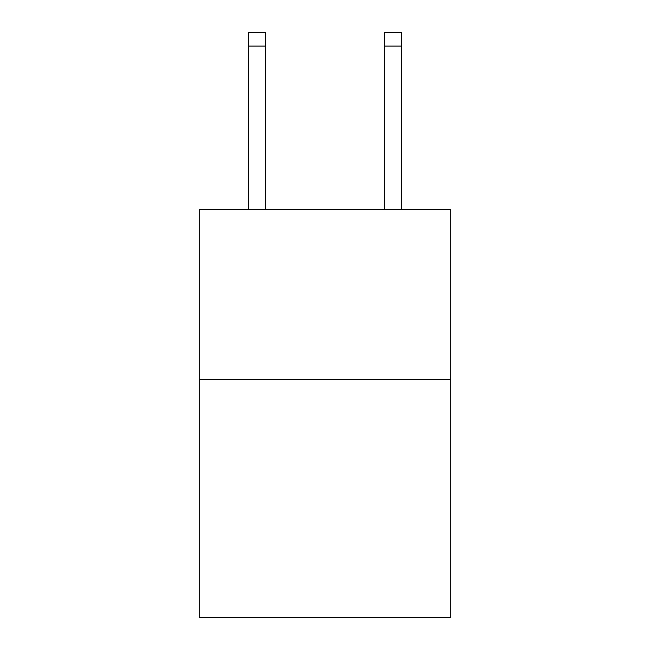 <?xml version="1.0" encoding="UTF-8"?>
<svg xmlns="http://www.w3.org/2000/svg" width="650" height="650" viewBox="0 0 650 650"><rect width="100%" height="100%" fill="white"/><g stroke="black" fill="none" stroke-linecap="round" stroke-linejoin="round"><path stroke-width="0.97" d="M450.816 379.47L450.816 617.5L199.184 617.5L199.184 209.454L450.816 209.454L450.816 379.47L199.184 379.47M265.493 209.454L265.493 46.101L248.495 46.101L248.495 32.5L265.493 32.5L265.493 46.101M248.495 209.454L248.495 46.101M401.505 209.454L401.505 32.5L384.507 32.5L384.507 209.454M384.507 46.101L401.505 46.101"/></g></svg>
